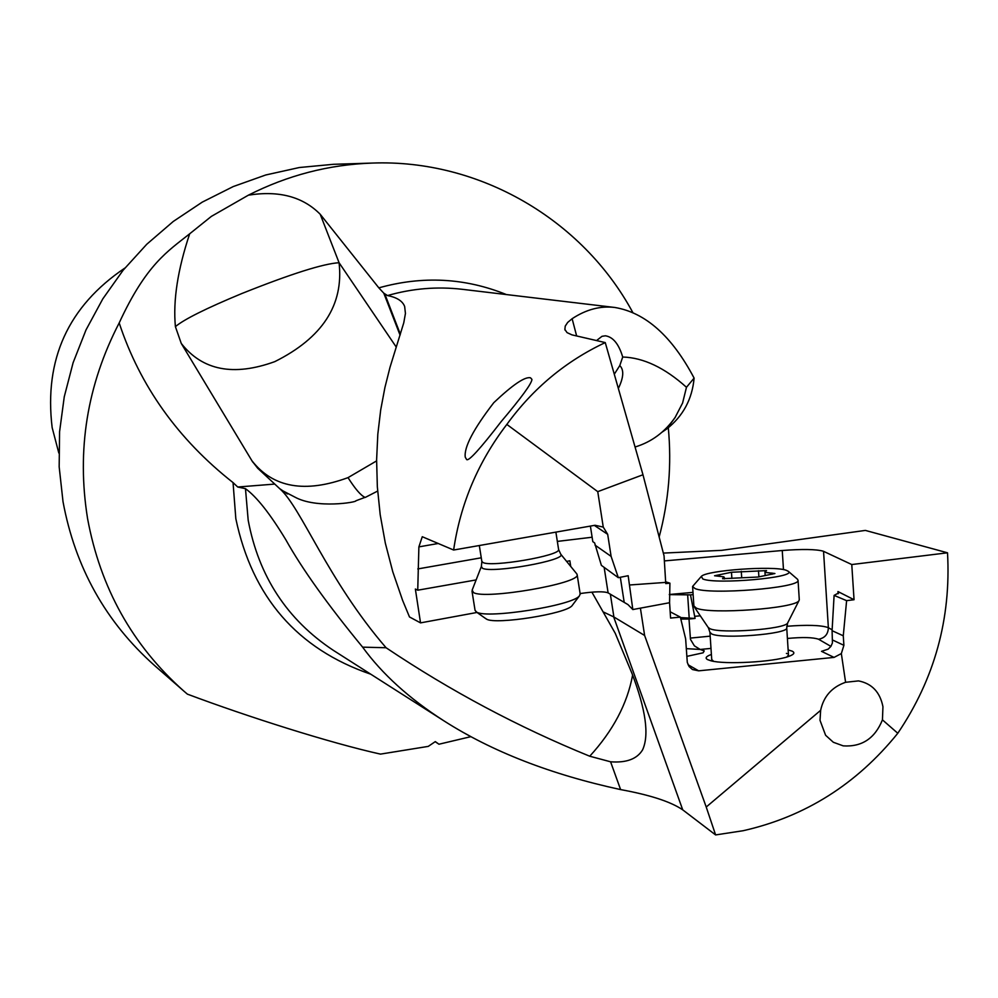 <?xml version="1.0" encoding="UTF-8"?>
<svg xmlns="http://www.w3.org/2000/svg" width="998" height="998" viewBox="0 0 998 998"><rect width="100%" height="100%" fill="white"/><g stroke="black" fill="none" stroke-linecap="round" stroke-linejoin="round"><path stroke-width="1.5" d="M506.385 294.56C465.031 277.856 422.516 275.623 378.841 287.861L383.793 293.175L387.536 295.57C396.88 297.404 402.593 301.034 404.652 306.473L405.438 313.434L403.778 322.766L389.993 367.339L384.916 387.511L380.7 409.916L377.818 434.167L376.608 459.916L377.344 486.849L380.201 514.743L385.34 543.199L392.8 571.842L402.606 600.347L409.479 616.951L420.532 622.877L415.355 589.032L417.738 590.205L476.121 579.925M662.223 432.047L666.726 428.978C683.081 416.104 692.213 399.15 694.109 378.105C671.928 336.139 645.494 312.599 614.818 307.471C600.434 305.7 586.2 309.442 572.128 318.711L567.662 322.441L565.23 326.134L564.893 329.477L567.064 332.633L571.929 334.866L605.262 342.588C565.903 361.064 533.094 388.334 506.834 424.424C478.142 461.899 460.415 503.765 453.628 550.023L422.266 536.724L418.886 546.879L417.738 590.205M530.524 377.818L531.946 379.39C531.759 383.469 521.48 397.553 501.133 421.643C480.075 448.963 468.561 461.6 466.602 459.529L465.243 457.134C463.958 447.191 473.476 429.04 493.785 402.681C512.785 384.717 525.023 376.421 530.524 377.818M632.744 312.399C582.483 219.423 479.227 158.969 372.142 163.073C328.891 164.583 287.649 175.286 248.39 195.171L211.364 216.391L189.67 233.806C177.694 269.685 172.941 300.635 175.399 326.633L181.249 343.412L252.182 461.176L257.709 468.249L279.64 488.608C301.221 507.321 327.319 579.713 386.076 647.739C450.547 691.003 518.424 727.168 589.743 756.222C613.059 730.736 627.343 703.715 632.595 675.135M378.841 287.861L320.208 214.258C302.793 196.693 278.854 190.331 248.39 195.171M659.154 537.011C668.735 501.083 671.791 464.669 668.298 427.768M386.076 647.739L362.623 647.153C327.768 604.813 302.157 568.997 285.79 539.693C270.096 513.783 256.661 496.767 245.471 488.671L237.724 487.012L233.045 482.595C177.956 439.195 140.007 385.976 119.186 322.94C87.088 384.966 76.547 450.185 87.575 518.598C100.336 587.785 132.347 645.219 183.607 690.89L154.391 665.367C105.638 621.916 75.174 567.338 63.011 501.657L59.169 466.839L59.581 431.697L64.259 396.805L73.116 362.686L86.028 329.876L102.794 298.889L123.141 270.209L146.756 244.261L173.265 221.456L202.245 202.132L233.233 186.564L265.755 174.974L299.313 167.527L333.382 164.308L372.142 163.073M183.607 690.89L187.374 694.134C247.741 716.789 330.138 742.936 380.463 754.114L428.254 746.392L435.303 741.614L438.958 744.221L470.931 736.649M119.186 322.94C146.232 264.295 167.814 251.234 189.67 233.806M463.983 732.844L470.27 736.287M635.052 447.004C651.532 442.014 664.918 432.097 675.222 417.264L682.595 403.017L686.474 387.286C664.73 367.751 643.485 357.658 622.715 357.022C618.822 344.011 613.046 336.937 605.387 335.802L601.994 336.314L596.53 340.567M618.348 388.447C623.675 377.506 624.149 369.884 619.783 365.58L622.715 357.022M694.109 378.105L686.474 387.286M614.294 374.213L619.783 365.58M882.444 719.857C874.947 738.408 861.873 747.078 843.223 745.868L833.33 742.263L825.608 735.277L820.019 720.344L820.643 710.327C823.612 696.417 831.92 687.073 845.593 682.283L858.492 680.898C871.903 683.518 880.049 692.125 882.943 706.709L882.444 719.857L897.788 733.268C934.59 678.802 951.169 618.648 947.514 552.805L865.378 530.412L721.691 550.347L663.333 553.092M237.724 487.012L274.275 484.117M181.249 343.412C202.457 370.47 233.632 376.545 274.787 361.638C322.429 337.86 343.861 304.889 339.071 262.724C323.389 263.634 290.967 273.901 241.79 293.549C206.274 308.282 184.143 319.31 175.399 326.633M376.595 460.901L348.028 477.63C305.126 493.386 273.09 487.76 251.933 460.764M348.028 477.63C355.201 488.945 360.864 495.519 365.006 497.366L355.899 500.784C357.272 502.206 316.578 509.017 294.909 497.116L281.486 490.13M365.206 497.453L377.631 491.078M591.901 592.151L615.217 633.256L631.934 673.301C645.831 709.615 649.374 735.152 642.562 749.91C637.036 759.004 626.382 762.971 610.589 761.798L589.743 756.222M362.623 647.153C382.209 674.062 409.267 698.6 443.798 720.768C491.964 751.569 550.908 774.51 620.606 789.593C650.185 794.994 670.881 801.756 682.719 809.84L715.603 834.927L706.222 807.02L820.643 710.327M897.788 733.268C856.596 784.266 805.037 816.751 743.123 830.723L715.603 834.927M603.778 612.161L613.895 616.989L610.352 594.159M384.841 294.061L400.348 334.268M706.222 807.02L644.621 635.476L640.404 608.144L632.819 609.553L627.979 604.601L608.106 592.874C603.915 591.253 594.583 591.477 580.1 593.561M477.019 612.46L420.532 622.877M632.819 609.553L628.179 575.721L618.311 577.667L611.113 556.385L607.682 534.329L603.254 527.081L597.752 491.652L642.974 474.761L664.057 555.874L665.753 583.581L669.908 583.156L665.816 581.871M629.613 584.99L665.853 582.395M664.394 560.913L782.245 550.509C802.155 548.987 815.79 549.199 823.15 551.146L851.768 564.544L947.514 552.805M845.593 682.283L841.339 653.565L843.896 645.307L843.273 635.801L846.616 600.659L854.051 599.723L851.768 564.544M644.621 635.476L613.895 616.989M669.908 583.156L669.571 602.717L670.581 618.061L680.349 617.126L685.638 638.832L687.285 662.41L689.107 666.552L692.45 669.533L698.662 670.831L834.066 657.408L841.339 653.565M786.424 653.378L787.098 653.678M788.47 654.975L786.848 657.008M713.595 661.325L711.736 659.516M788.146 649.91L792.262 651.195C795.269 652.792 793.984 654.563 788.42 656.509C773.4 662.061 724.835 664.718 710.9 660.776L707.457 659.553C704.85 657.994 706.16 656.297 711.399 654.451M711 648.401L700.197 649.461L704.226 650.883L703.103 652.817L686.786 656.385M846.616 600.659L834.103 595.382L832.082 630.686L832.444 642.899L830.91 646.38L828.153 649.149L821.504 651.345L828.203 649.112M832.082 630.686L843.273 635.801M854.051 599.723L837.971 591.552L838.969 592.737L834.103 595.382M686.275 648.638L700.197 649.461L694.383 645.856L690.479 639.381L689.007 619.022L695.07 618.436L680.461 617.575M680.823 619.084L689.007 619.022M669.296 594.621L690.491 594.87L695.07 618.436M700.284 615.803L694.932 616.315M693.136 594.621L690.491 594.87M692.986 592.375L669.296 594.496M670.169 611.799L680.349 617.126M435.178 741.689L438.958 744.221M58.82 453.042L52.145 427.568C43.962 359.467 68.213 306.286 124.912 268.038M605.262 342.588L642.974 474.761M506.834 424.424L597.752 491.652M453.628 550.023L595.045 525.272L603.254 527.081M618.311 577.667L601.37 565.355L594.646 542.937L592.812 541.652L590.392 526.083M594.983 545.083L611.113 556.385M570.731 566.44L569.846 560.789L566.615 561.4M417.775 568.935L481.273 557.795M592.126 537.223L557.333 541.415M799.273 599.511L799.011 600.571C796.067 608.418 709.927 614.731 696.292 608.094L693.884 605.923L692.612 586.799M700.945 576.819L692.587 586.462L694.995 588.546C709.341 595.17 800.022 587.972 798.051 580.362L797.377 579.139M702.817 578.977C716.015 584.766 797.34 577.493 788.333 571.343L786.312 570.307C773.874 565.467 706.372 570.307 701.332 576.395L702.817 578.977M766.539 570.619L764.942 571.954L765.591 572.465L774.91 573.513L758.068 577.031L722.577 578.69L724.299 577.306L723.7 576.807L714.568 575.759L731.459 572.266L766.539 570.619M481.261 566.764L472.166 590.08L473.514 592.575C485.04 599.885 580.387 583.468 577.168 574.748L576.744 573.813M580.15 593.897L579.451 595.818C573.077 605.487 487.036 619.109 476.632 612.098L475.06 610.352L472.004 591.19M572.565 605L572.141 605.561C566.714 613.733 495.332 625.022 486.525 619.109L485.539 618.411M387.536 295.57C412.199 288.459 437.124 286.376 462.286 289.308L614.818 307.471M576.644 335.964L572.128 318.711M233.045 482.595L235.827 518.686C252.294 597.116 297.279 648.962 370.769 674.211M443.798 720.768L333.332 650.334C287.062 619.658 258.682 576.27 248.178 520.17L245.471 488.671M320.208 214.258L339.071 262.724L396.194 346.98M610.589 761.798L620.606 789.593M682.719 809.84L613.633 616.814M400.073 335.141L383.793 293.175M620.319 577.268L624.162 602.093M640.404 608.144L669.571 602.717M830.91 646.392L818.56 639.244C813.083 637.31 802.704 637.048 787.41 638.458M698.662 670.831L688.059 664.743M821.504 651.345L834.066 657.408M843.896 645.307L832.681 640.067M832.132 629.8L828.365 627.705L823.55 551.32M837.971 591.552L838.108 593.76M818.56 639.244C824.872 638.021 828.14 634.179 828.365 627.705L827.978 627.505C820.506 625.122 806.758 624.723 786.736 626.282M710.189 636.15L690.292 638.096M689.194 617.924L687.634 594.646M782.245 550.509L783.48 569.621M594.334 525.397L607.682 534.329M608.106 592.874L604.152 567.363M418.886 546.879L438.334 543.473M708.355 627.692L709.927 632.27L711.736 633.967C722.402 639.319 788.17 634.042 786.736 627.967L786.711 627.667M787.834 622.627L787.622 623.026C785.239 629.202 720.456 633.942 709.977 628.703L708.218 627.493L694.196 606.809M758.492 570.731L758.854 576.233M741.701 577.73L741.289 571.305M731.484 572.465L731.871 578.416M719.683 574.748L719.783 576.283M722.914 578.116L722.951 578.79M771.891 573.039L771.978 574.299M558.568 549.312L558.606 549.536C560.864 555.562 491.565 567.475 482.995 562.523L481.834 561.35L479.314 545.532M481.872 561.562L481.385 566.44L482.433 568.236C491.877 573.675 567.438 560.14 560.764 554.227L560.639 554.09M675.284 417.301L666.726 428.978M252.17 461.163L252.831 462.186M279.64 488.608L287.461 493.973M565.167 330.313L564.831 329.028M799.011 600.571L787.622 623.026L786.736 627.967L788.482 655.287M798.051 580.362L799.298 599.91M788.333 571.343L797.627 579.351M709.94 632.557L711.749 659.815M731.883 578.416L731.484 572.428M724.398 578.927L724.299 577.306M765.142 574.948L764.942 572.029M576.906 574.012L560.764 554.227L558.606 549.536L555.886 532.121M580.212 594.247L577.168 574.748M572.141 605.561L579.451 595.818M485.914 618.748L475.896 611.674"/></g></svg>
